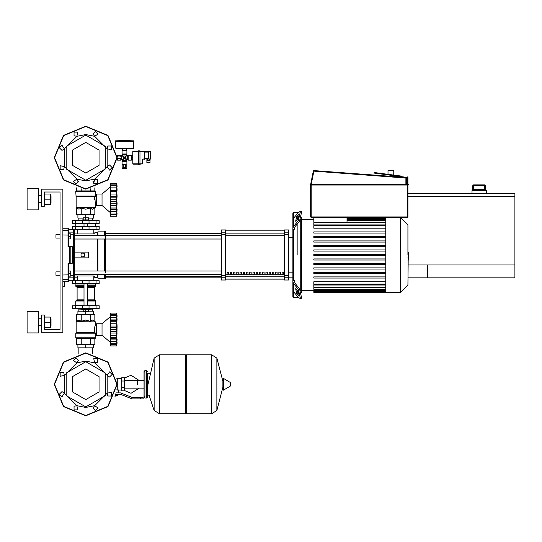 <?xml version="1.0" encoding="UTF-8"?>
<svg xmlns="http://www.w3.org/2000/svg" width="542" height="542" viewBox="0 0 542 542"><rect width="100%" height="100%" fill="white"/><g stroke="black" fill="none" stroke-linecap="round" stroke-linejoin="round"><path stroke-width="0.81" d="M123.596 158.738L124.497 157.18L122.634 155.561L122.35 155.845L123.969 157.702L122.35 159.565L122.634 159.849L124.721 158.257L126.333 159.822L126.354 160.432L122.634 160.432L122.35 160.927L126.638 160.927L126.354 160.432M125.453 156.74L124.491 157.702L123.596 156.672L124.721 157.146L126.638 155.845L126.354 155.561L125.392 156.672M127.221 159.565L127.716 159.849L127.716 155.561L127.221 155.845L127.221 159.565L125.148 158.156L125.527 156.807L125.019 157.702L124.497 157.702L125.392 158.738L124.497 158.23L124.497 157.702L123.969 157.702L123.535 158.664M484.894 189.178L473.383 189.178L484.894 189.178L485.564 189.747L485.578 185.743L485.578 190.608M485.578 185.743L484.711 184.883L484.711 185.743L485.564 185.743L484.711 184.883L473.559 184.883L472.712 185.743L473.566 185.743L473.566 184.883L472.699 185.743L472.712 189.747L485.564 189.747M55.995 238.101L55.995 234.666L55.995 238.101L59.999 238.101L59.999 271.86L59.999 238.101M59.999 271.86L55.995 271.86L55.995 275.289L59.999 275.289L59.999 329.367L59.999 192.037L44.268 192.037L44.268 206.339L41.402 206.339L41.402 189.178L62.865 189.178L62.865 332.226L41.402 332.226L41.402 315.058L44.268 315.058L44.268 329.367L59.999 329.367L59.999 275.289M55.995 275.289L55.995 271.86M150.588 155.269L150.561 155.988L150.561 155.269M124.497 140.541L115.48 140.825L133.508 140.825L124.497 140.541M133.508 140.825L133.508 141.537L115.48 141.537L115.48 140.825M148.44 162.566L150.012 162.566L150.012 160.276L146.868 160.276L146.868 162.566L148.44 162.566M148.44 158.989L150.446 158.989L150.446 151.557L150.154 158.989L148.44 158.989L148.44 151.557L150.446 151.557L148.44 151.557M144.667 158.989L142.946 158.989L144.667 159.28L144.667 151.265L139.944 151.265M139.944 164.145L142.661 163.853L142.946 159.28L142.377 159.565L142.377 163.853L139.944 163.853L139.944 151.557L132.79 151.557L132.79 163.853L139.944 163.853L139.944 164.497L138.515 164.497L138.515 150.906L139.944 150.906L139.944 151.557L144.667 151.557M125.927 167.146L125.927 167.715L123.061 167.715L123.061 167.146M126.354 168.006L122.634 168.006L122.634 168.86L126.354 168.86L126.354 168.006M115.819 148.406L133.508 148.406L115.907 148.691M133.508 148.406L133.508 141.828L115.771 141.537M131.93 159.619L131.93 155.784M126.496 148.691L126.496 150.554L122.35 150.554L122.492 148.691M117.343 158.42L117.16 159.619M122.065 164.572L126.638 164.856L122.065 164.572L122.065 161.421L126.923 161.421L126.638 160.927M117.16 155.784L117.343 156.99M388.018 174.328L388.018 170.581L393.736 170.581L393.736 175.08M393.736 170.581L388.018 170.581M310.627 216.929L311.196 217.498L311.196 216.929L310.627 216.929L310.627 185.025L408.329 185.025L310.193 185.025M408.329 184.456L407.896 184.456L408.472 184.598L407.896 184.598L408.329 185.025L408.329 184.456L310.193 184.456L407.896 184.456L407.896 177.444L407.401 176.882L407.327 177.444L407.896 177.444M373.851 173.115L374.502 172.546L400.809 176.014M137.458 384.298L137.458 380.45L137.458 384.298M121.72 381.006L121.72 390.877L124.579 390.877L124.579 377.713L121.72 377.713L121.72 381.006L124.579 381.006M116.855 395.599L115.012 395.884M114.897 396.168L116.855 395.884M140.317 398.885L143.176 398.885L143.176 397.455L140.317 397.455L140.317 398.885L132.207 398.885L120.466 394.312L115.588 394.312M116.611 378.147L117.716 378.147L117.716 390.098L116.733 389.833M146.611 398.031L146.611 370.565L144.89 370.565L144.89 398.031L146.611 398.031L147.471 397.171L147.471 373.424L149.47 373.424M185.52 355.688L186.38 354.827L186.38 413.763L211.556 413.763L211.556 354.827L211.556 413.763L211.631 354.827L216.888 358.099L216.888 410.49L222.925 387.205M223.467 390.193L223.467 378.397L230.262 382.476L230.262 386.114L223.467 390.193L222.925 389.888L222.925 378.702L222.925 381.385L216.888 358.099M230.438 384.298L230.438 382.781L230.438 384.298M159.409 413.763L159.409 354.827L185.52 354.827L185.52 413.763L159.483 413.763L159.483 354.827L159.483 413.763L154.152 410.49L154.152 358.099L148.041 384.298M147.471 397.171L147.471 373.424M99.2 283.588L72.303 283.588L72.303 280.729L99.2 280.729L99.2 283.588M99.2 226.366L72.303 226.366L72.303 229.232L99.2 229.232L99.2 226.366M84.037 280.444L87.465 280.444L84.322 280.153L84.037 280.729M82.316 308.622L82.316 309.34L89.186 309.34L89.186 308.622M116.72 329.482L110.568 329.482L110.568 321.304L116.72 321.304L117.086 325.993L116.72 345.959L110.568 345.959L110.568 343.77L116.754 344.028M116.72 321.257L110.568 321.257L110.568 315.275L116.72 315.275L117.086 319.895L116.733 321.799M116.842 320.275L110.568 320.363M116.754 314.99L110.568 314.99L110.568 313.059L116.72 313.059L117.086 316.379L116.754 314.99L110.568 315.275M116.72 343.743L110.568 343.743L110.568 337.754L116.72 337.754L116.747 338.425L116.72 337.754M110.568 338.648L116.842 338.743M110.568 329.482L116.72 329.536L116.733 330.058M116.72 337.707L110.568 337.754M110.568 343.743L116.72 343.77M110.568 345.959L116.72 345.959L116.72 313.059L110.568 313.059L116.72 313.059M110.568 337.707L110.568 329.536M96.334 323.784L96.334 335.227L102.059 335.227L102.059 323.784L96.334 323.784M89.186 309.197L92.906 309.048L89.186 309.048M82.316 309.048L78.597 309.048L78.597 308.622M82.316 309.197L78.597 309.048M99.2 305.763L72.303 305.763L72.303 308.622L99.2 308.622L99.2 305.763M95.189 338.377L76.307 338.377L75.738 337.802L95.765 337.802L95.189 338.377L95.765 337.802L95.189 338.377L95.765 337.802L95.189 338.377L95.765 337.802L95.765 333.797L96.334 333.797M84.037 300.471L76.307 300.471L75.738 301.04L76.307 300.471M84.037 286.738L76.307 286.738L75.738 286.162L76.022 283.588M87.465 286.162L95.765 286.162L95.765 283.873L87.465 283.873M84.037 283.873L75.738 283.873M95.765 285.017L87.465 285.017M84.037 285.017L75.738 285.017M95.622 285.16L87.465 285.16M84.037 285.16L75.88 285.16M95.765 285.302L87.465 285.302M84.037 285.302L75.738 285.302M95.189 286.738L95.765 286.162L95.189 286.738L95.765 286.162L95.189 286.738L95.765 286.162L95.189 286.738L87.465 286.738M95.48 305.763L95.765 301.04L95.189 300.471L87.465 300.471M95.765 305.478L87.465 305.478M84.037 305.478L75.738 305.478L75.738 301.04L84.037 301.04M85.751 229.801L84.037 229.517L87.465 229.517L85.751 229.801M82.316 220.648L82.316 219.93L89.186 219.93L89.186 220.648M102.059 194.036L102.059 205.486L96.334 205.486L96.334 194.036L102.059 194.036L110.568 186.746M117.079 212.85L116.72 216.211L110.568 216.211L110.568 214.022L116.754 214.28L117.065 212.87M117.031 210.465L116.72 213.995L110.568 213.995L110.568 208.006L116.72 208.006L116.909 208.907M110.568 208.907L116.842 208.995M116.72 207.965L110.568 207.965L110.568 199.788L116.72 199.788L117.086 203.277L116.72 208.006M116.72 199.734L110.568 199.734L110.568 191.556L116.72 191.556L117.086 196.245L116.733 200.316M116.72 191.516L110.568 191.516L110.568 185.527L116.72 185.527L117.086 190.154L116.733 192.051M116.842 190.527L110.568 190.615M116.733 183.392L117.079 186.672L116.754 185.242L110.568 185.527M116.754 185.242L110.568 185.242L110.568 183.311L116.72 183.311L110.568 183.311L116.72 183.311L116.72 216.211L110.568 216.211M110.568 213.995L116.72 214.022M82.316 220.215L78.597 220.215L82.316 220.072M89.186 220.072L92.757 220.072L92.906 220.648M89.186 220.215L92.906 220.215M96.083 223.507L99.2 223.507L99.2 220.648L72.303 220.648L72.303 223.507L96.083 223.507L96.083 220.648M85.751 190.892L95.189 190.892L95.765 191.462L75.738 191.462L76.307 190.892L85.751 190.892M76.022 223.507L84.037 223.792M87.465 223.792L95.765 223.792L95.765 226.366M293.601 254.977L293.601 280.702L294.32 280.702L295.085 283.364L299.523 288.798L298.283 289.306L293.656 283.635L292.883 281.61L292.883 228.345L293.656 226.326L298.283 220.655L299.523 221.156L295.085 226.597L294.32 229.259L293.601 229.259L293.601 254.977M293.601 291.664L293.601 297.463L298.337 297.463M297.179 254.977L297.179 224.029L297.179 254.977M297.179 289.97L297.179 291.684L297.179 289.97M297.179 296.04L297.179 297.463L297.179 296.04M298.337 212.491L297.179 212.491L297.179 213.914L297.179 212.491L293.601 212.491L293.601 218.297M297.179 218.277L297.179 219.984L297.179 218.277M293.601 229.259L292.883 229.767L292.883 213.209L293.601 212.491M293.601 297.463L292.883 296.752L292.883 288.283M300.756 219.259L300.756 290.702M301.467 292.26L301.467 217.694M407.896 252.016L408.241 252.016L407.896 284.963L400.402 292.456L385.755 292.456L385.755 217.498M400.402 292.456L400.402 217.498L407.896 224.998L407.896 254.977M385.755 225.892L313.784 225.892L313.784 228.209L385.755 228.209M385.755 222.918L313.784 222.918L313.784 224.916L385.755 224.916M385.755 278.039L313.784 278.039L313.784 276.894L385.755 276.894M385.755 273.541L313.784 273.541L313.784 272.396L385.755 272.396M385.755 269.042L313.784 269.042L313.784 267.897L385.755 267.897M385.755 264.543L313.784 264.543L313.784 263.398L385.755 263.398M385.755 260.045L313.784 260.045L313.784 258.907L385.755 258.907M385.755 231.922L313.784 231.922L313.784 233.06L385.755 233.06M385.755 236.414L313.784 236.414L313.784 237.559L385.755 237.559M385.755 240.912L313.784 240.912L313.784 242.057L385.755 242.057M385.755 245.411L313.784 245.411L313.784 246.556L385.755 246.556M385.755 249.909L313.784 249.909L313.784 251.054L385.755 251.054M385.755 254.408L313.784 254.408L313.784 255.553L385.755 255.553M385.755 284.062L313.784 284.062L313.784 281.752L385.755 281.752M385.755 287.043L313.784 287.043L313.784 285.045L385.755 285.045M385.755 289.177L313.784 289.177L313.784 287.612L385.755 287.612M385.755 290.627L313.784 290.627L313.784 289.746L385.755 289.746M385.755 291.467L313.784 291.467L313.784 292.036L313.784 291.196L385.755 291.196M313.784 292.036L385.755 292.036M282.118 274.293L282.118 272.145L283.554 272.145L283.554 274.293L282.118 274.293M278.886 274.293L278.886 272.145L280.316 272.145L280.316 274.293L278.886 274.293M275.648 274.293L275.648 272.145L277.077 272.145L277.077 274.293L275.648 274.293M272.409 274.293L272.409 272.145L273.839 272.145L273.839 274.293L272.409 274.293M269.171 274.293L269.171 272.145L270.6 272.145L270.6 274.293L269.171 274.293M265.932 274.293L265.932 272.145L267.362 272.145L267.362 274.293L265.932 274.293M262.694 274.293L262.694 272.145L264.123 272.145L264.123 274.293L262.694 274.293M259.455 274.293L259.455 272.145L260.892 272.145L260.892 274.293L259.455 274.293M256.224 274.293L256.224 272.145L257.653 272.145L257.653 274.293L256.224 274.293M252.985 274.293L252.985 272.145L254.415 272.145L254.415 274.293L252.985 274.293M249.747 274.293L249.747 272.145L251.176 272.145L251.176 274.293L249.747 274.293M246.508 274.293L246.508 272.145L247.938 272.145L247.938 274.293L246.508 274.293M243.27 274.293L243.27 272.145L244.699 272.145L244.699 274.293L243.27 274.293M240.031 274.293L240.031 272.145L241.461 272.145L241.461 274.293L240.031 274.293M236.793 274.293L236.793 272.145L238.229 272.145L238.229 274.293L236.793 274.293M233.561 274.293L233.561 272.145L234.991 272.145L234.991 274.293L233.561 274.293M230.323 274.293L230.323 272.145L231.752 272.145L231.752 274.293L230.323 274.293M227.084 274.293L227.084 272.145L228.514 272.145L228.514 274.293L227.084 274.293M284.306 232.159L284.306 234.347L288.595 234.347L288.595 232.159L284.306 232.159L284.306 229.943L288.595 229.943L288.595 232.159M288.595 234.347L288.595 275.614L284.306 275.614L284.306 234.347M284.306 275.614L284.306 277.802L288.595 277.802L288.595 275.614M288.595 277.802L288.595 280.011L284.306 280.011L284.306 277.802M221.36 232.159L221.36 229.943L225.655 229.943L225.655 232.159L221.36 232.159L221.36 234.347L225.655 234.347L225.655 232.159M225.655 234.347L225.655 275.614L221.36 275.614L221.36 277.802L225.655 277.802L225.655 275.614M225.655 277.802L225.655 280.011L221.36 280.011L221.36 277.802M221.36 275.614L221.36 234.347M70.731 234.219L74.308 234.347L74.308 230.228L73.732 229.659L73.732 280.295L74.308 279.726L74.308 232.653L74.308 233.948L74.308 232.653L74.308 233.948L74.308 232.653L73.732 232.098L68.583 232.098L68.583 228.799L68.583 231.021L68.014 230.458L68.014 246.59L68.583 246.061L68.583 231.021M97.194 235.56L97.194 232.518L95.046 232.518L93.617 233.948L74.308 233.948L74.308 232.653L74.308 233.948M72.242 246.637L72.242 263.324L69.613 263.371L69.613 263.893L70.175 263.324L70.175 246.637L72.242 246.637L71.666 246.061L69.613 246.061L69.613 263.371L68.014 263.371L68.014 281.732L68.583 280.295L73.732 280.295L74.308 279.726L74.308 276.007L93.617 276.007L95.046 277.436L97.194 277.436L97.194 274.394M97.194 270.966L97.194 238.995M97.194 277.436L97.912 278.154L104.349 278.154L105.778 278.866L105.778 274.394M105.778 272.68L105.778 231.088L105.06 231.088L105.06 272.68M105.06 278.866L105.06 274.394M104.349 278.154L104.349 274.394M104.349 270.966L104.349 238.995M104.349 235.56L104.349 231.807L105.06 231.088M97.912 278.154L97.912 274.394M97.912 270.966L97.912 238.995M97.912 235.56L97.912 231.807L104.349 231.807M62.865 281.732L68.014 281.732L68.583 281.156L68.583 263.893L71.666 263.893L72.242 263.324M68.583 246.061L68.014 246.59L68.583 246.061L68.014 246.59L68.583 246.061L68.014 246.59L68.583 246.061L68.014 246.59L68.583 246.061L68.014 246.59L70.175 246.637L69.613 246.061L68.014 246.59L68.583 246.061L68.583 238.954L70.731 238.954L70.731 236.38L68.583 236.38L68.583 233.805L70.731 233.805L70.731 236.38M70.731 273.575L68.583 273.575L68.583 276.149L70.731 276.149L70.731 271L68.583 271L68.583 263.893L68.014 263.371L68.583 263.893M74.308 276.007L74.308 279.726L74.308 276.007L74.308 279.726L73.732 280.295L74.308 279.726L73.732 280.295L74.308 279.726L74.308 276.007L74.308 277.301L73.732 277.856L68.583 277.856M68.583 281.156L68.583 280.295L68.014 281.732L68.583 281.156M68.583 229.659L68.583 228.799L68.583 229.659L68.583 228.799L68.583 229.659L73.732 229.659L74.308 230.228M50.989 202.62L50.989 195.757L50.989 202.62L50.42 202.62M38.543 199.192L38.543 209.917L27.1 209.917L27.1 188.46L38.543 188.46L38.543 199.192M50.989 325.647L50.989 318.777L50.989 325.647L50.42 325.647M38.543 322.212L38.543 332.944L27.1 332.944L27.1 311.481L38.543 311.481L38.543 322.212M76.666 321.284L78.936 320.065L81.205 321.284L85.751 320.065L90.29 321.284L90.29 314.631L76.666 314.631L76.666 321.284L76.253 321.697L95.338 321.901L76.165 321.901L76.165 332.537L94.999 332.741L76.083 332.741L75.738 333.201L95.521 333.201L95.114 332.822L75.819 332.998L75.738 337.802L76.307 338.377M95.521 196.068L75.738 196.068L95.521 196.068L95.765 191.462L95.189 190.892M128.217 155.269L131.36 155.269L131.36 160.134L128.217 160.134L128.217 155.269L127.716 155.561M122.065 153.982L122.065 150.839L126.923 150.839L126.923 153.982L122.065 153.982L122.634 154.978L126.354 154.978L126.354 155.561M126.354 154.978L126.638 154.484L122.35 154.484M120.778 158.42L120.778 160.134L121.767 159.565L121.767 155.845L122.35 155.845M121.272 158.42L121.272 159.849M121.767 155.845L121.272 155.561L121.272 156.99M120.778 160.134L117.628 160.134L117.628 158.42M117.628 156.99L117.628 155.269L120.778 155.269L120.778 156.99M310.627 184.883L310.051 184.598L310.627 184.883M405.978 177.444L405.897 178.013L406.466 178.013L405.978 177.444L313.865 170.581L313.337 170.933L313.865 171.15L313.865 170.581M407.896 216.929L407.327 216.929L407.327 217.498L407.896 216.929L407.896 185.025M87.465 287.307L94.376 287.307L94.376 299.895L87.465 299.895M84.037 286.162L75.738 286.162L76.307 286.738M84.037 287.307L77.127 287.307L76.551 286.738M84.037 299.895L77.127 299.895L77.127 287.307M95.189 300.471L95.765 301.04L95.189 300.471L95.765 301.04L95.189 300.471L95.765 301.04L87.465 301.04M94.322 199.917L94.836 196.732L76.165 196.732L76.165 207.369L95.338 207.369L76.253 207.572L78.936 209.205L81.205 207.986L85.751 209.205L90.29 207.986L92.567 209.205L95.25 207.572L95.338 204.049L96.334 204.049M76.307 190.892L75.738 191.462L76.307 190.892L75.738 191.462L76.307 190.892L75.738 191.462L76.083 196.529L95.365 196.272L94.836 196.732L95.338 204.049M62.865 228.229L68.014 228.229L68.014 230.458L62.865 230.458M96.334 325.214L95.338 325.214L94.477 327.856L94.836 332.537L94.322 329.353M116.936 384.298L107.804 406.344L85.751 415.484L63.699 406.344L54.566 384.298L63.699 362.246L85.751 353.113L107.804 362.246L116.936 384.298M116.936 157.702L107.804 135.656L85.751 126.516L63.699 135.656L54.566 157.702L63.699 179.754L85.751 188.887L107.804 179.754L116.936 157.702M85.751 368.973L99.017 376.636L99.017 391.954L85.751 399.617L72.486 391.954L72.486 376.636L85.751 368.973M85.751 406.9L66.178 395.599L66.178 372.998L85.751 361.697L105.324 372.998L105.324 395.599L85.751 406.9M85.751 142.383L72.486 150.046L72.486 165.364L85.751 173.027L99.017 165.364L99.017 150.046L85.751 142.383M85.751 180.303L105.324 169.002L105.324 146.401L85.751 135.1L66.178 146.401L66.178 169.002L85.751 180.303M85.751 415.768L63.495 406.547L54.281 384.298L63.495 362.042L85.751 352.822L108.007 362.042L117.221 384.298L108.007 406.547L85.751 415.768L63.495 406.547L54.281 384.298L63.495 362.042L85.751 352.822M73.319 360.505L75.894 357.93L78.475 360.505L76.883 362.883L85.751 361.121L94.62 362.883L93.786 358.689L97.425 358.689L97.425 362.327L94.62 362.883L107.16 375.43L109.538 371.866L112.113 374.441L109.538 377.015L107.16 375.43L107.16 393.167L111.361 392.327L111.361 395.972L107.716 395.972L107.16 393.167L94.62 405.707L98.177 408.085L95.602 410.66L93.028 408.085L94.62 405.707L85.751 407.469L76.883 405.707L64.342 393.167L64.342 375.43L76.883 362.883L73.319 360.505M77.716 409.908L74.078 409.908L74.078 406.263L76.883 405.707L77.716 409.908M61.964 396.724L59.39 394.149L61.964 391.575L64.342 393.167L61.964 396.724M60.142 376.263L60.142 372.618L63.78 372.618L64.342 375.43L60.142 376.263M117.221 157.702L108.007 135.453L85.751 126.232L63.495 135.453L54.281 157.702L63.495 179.958L85.751 189.178L108.007 179.958L117.221 157.702M60.142 165.737L60.142 169.382L63.78 169.382L64.342 166.57L60.142 165.737M61.964 145.276L59.39 147.851L61.964 150.425L64.342 148.833L61.964 145.276M77.716 132.092L74.078 132.092L74.078 135.737L76.883 136.293L77.716 132.092M98.177 133.915L95.602 131.34L93.028 133.915L94.62 136.293L85.751 134.531L76.883 136.293L64.342 148.833L64.342 166.57L76.883 179.117L73.319 181.495L75.894 184.07L78.475 181.495L76.883 179.117L85.751 180.879L94.62 179.117L107.16 166.57L107.16 148.833L94.62 136.293L98.177 133.915M111.361 149.673L111.361 146.028L107.716 146.028L107.16 148.833L111.361 149.673M109.538 170.134L112.113 167.559L109.538 164.985L107.16 166.57L109.538 170.134M93.786 183.311L97.425 183.311L97.425 179.673L94.62 179.117L93.786 183.311M144.89 398.031L144.036 397.171L144.036 371.419L144.89 372.279M62.865 286.447L64.295 286.447L64.295 281.732M74.308 277.863L77.696 277.863M93.807 277.863L97.621 277.863M105.778 277.863L221.36 277.863M288.595 277.863L292.883 277.863L288.595 277.863M407.896 277.863L427.638 277.863L427.638 264.991L407.896 264.991L514.9 264.991L514.9 277.863L407.896 277.863M407.896 196.184L514.9 196.184L514.9 193.467L407.896 193.467M407.896 264.991L514.9 264.991L514.9 196.468L407.896 196.468M472.699 185.743L472.699 190.608M472.712 189.747L473.383 189.178M484.711 189.178L473.566 189.178L473.566 185.743L484.711 185.743L484.711 189.178M486.289 193.467L486.289 190.608L471.987 190.608L471.987 193.467M78.841 347.815L78.841 353.594M92.662 347.815L92.662 353.594M117.214 158.42L121.632 158.42L121.632 156.99L117.214 156.99M132.79 157.702L132.79 159.707L131.93 159.707L131.93 155.703L132.79 155.703L132.79 157.702L131.93 157.702M150.012 159.28L150.012 160.276M146.868 158.847L146.868 160.276M144.667 158.847L148.44 158.847M150.446 158.989L150.154 159.28L150.446 158.989M144.667 151.699L148.44 151.699M133.075 164.145L138.515 164.145M132.79 155.703L132.79 159.707M138.515 151.265L133.075 151.265M125.649 164.856L125.649 167.146L122.18 167.146L122.18 164.856M123.339 164.856L123.339 167.146M126.808 164.856L126.808 167.146L125.649 167.146M115.48 147.39L115.48 141.828M133.508 141.828L133.224 141.537M126.923 164.572L126.923 161.421M127.221 155.845L126.638 155.845M121.767 159.565L122.35 159.565M122.634 154.978L122.634 155.561M122.634 159.849L122.634 160.432M59.999 234.666L59.999 192.037L44.268 192.037L59.999 192.037L44.268 192.037L59.999 192.037L44.268 192.037L59.999 192.037L59.999 234.666L59.999 192.037L59.999 234.666L59.999 192.037L59.999 234.666L55.995 234.666M313.337 170.933L310.627 184.456M406.466 184.456L406.466 178.013M311.196 217.498L407.327 217.498M380.945 173.399L374.502 172.546M124.579 390.606L131.015 393.309L139.165 388.147M139.165 380.45L131.015 375.281L124.579 377.991M121.72 390.016L118.569 390.016L118.569 392.875M121.72 378.573L117.716 378.573M117.716 389.637L118.569 390.016M116.537 394.312L116.537 395.599L117.363 395.599L117.363 394.312M115.121 395.599L116.537 395.599M116.029 392.875L120.466 392.875L132.207 397.455L140.317 397.455M121.72 387.584L124.579 387.584M211.631 413.763L216.888 410.49M159.409 354.827L154.152 358.099M85.751 309.34L85.751 311.481L83.177 311.481L83.177 309.34M83.177 311.196L77.885 311.196L77.885 314.346L85.751 314.346L85.751 311.481L88.326 311.481L88.326 309.34M110.568 316.487L102.059 323.784M110.568 342.524L102.059 335.227M110.568 325.993L117.086 325.993M110.568 319.895L117.086 319.895L116.909 317.592L117.086 319.895L116.909 317.592L117.086 319.895L116.909 317.592L117.031 318.804L116.909 317.592L117.031 318.804L116.909 317.592L117.031 318.804L116.909 317.592L110.568 317.592M117.065 316.027L116.991 315.302M116.896 314.502L116.835 313.987L116.896 314.502M110.568 323.757L116.909 323.757L117.031 324.78L116.747 322.199M110.568 327.544L116.909 327.544L117.065 326.636L116.848 327.747M117.031 332.022L116.909 331.467L117.031 332.022M117.031 334.238L117.065 333.764L117.031 334.238M117.031 340.213L116.909 341.426L117.086 339.123L116.909 341.426L117.086 339.123L116.909 341.426L110.568 341.426M116.767 345.559L116.835 345.024L116.767 345.559M110.568 339.116L117.086 339.116L117.065 339.746M110.568 333.025L117.086 333.025M77.885 347.815L93.617 347.815L93.617 344.671L77.885 344.671L77.885 347.815M85.751 347.815L85.751 344.671M92.662 311.196L92.662 309.197M78.841 311.196L78.841 309.197M92.906 309.048L92.906 308.622M88.326 311.196L93.617 311.196L93.617 314.346L85.751 314.346M95.426 333.052L95.765 333.797M90.29 321.284L92.567 320.065L94.836 321.284L95.338 321.901L95.338 325.214M81.205 314.631L81.205 321.284M90.29 314.631L94.836 314.631L94.836 321.284M94.836 338.377L94.836 344.387L76.666 344.387L76.666 338.377M90.29 338.377L90.29 344.387M81.205 338.377L81.205 344.387M76.022 305.763L75.738 305.478M95.765 283.873L95.48 283.588M116.747 328.581L116.733 328.953M116.808 322.957L116.848 323.317M117.086 342.632L116.909 344.4L117.086 342.632L116.909 344.4L117.086 342.632L116.909 344.4L110.568 344.4M116.909 335.254L110.568 335.254L116.909 335.254L116.774 336.433M116.747 336.819L116.733 337.219M117.031 315.695L116.909 314.617L110.568 314.617M116.909 323.757L116.774 322.585M85.751 219.93L85.751 217.782L83.177 217.782L83.177 219.93M88.326 218.074L93.617 218.074L93.617 214.923L85.751 214.923L85.751 217.782L88.326 217.782L88.326 219.93M110.568 212.776L102.059 205.486M117.031 204.49L117.065 204.016L117.031 204.49M116.767 215.811L116.835 215.282L116.767 215.811M117.031 213.575L116.909 214.652L117.086 212.891L116.909 214.652L117.086 212.891L116.909 214.652L110.568 214.652M110.568 209.368L117.086 209.368L117.065 209.998M116.991 208.792L116.909 211.671L117.086 209.368L116.909 211.671L117.086 209.368L116.909 211.671L110.568 211.678M110.568 203.277L117.086 203.277M110.568 196.245L117.086 196.245M110.568 190.154L117.086 190.154M117.031 185.953L116.991 185.56M116.896 184.754L116.835 184.239L116.896 184.754M117.065 189.524L116.991 188.575M117.031 197.247L117.065 196.888L117.031 197.247M110.568 194.016L116.909 194.016L117.031 195.032L116.747 192.451M93.617 183.135L93.617 181.448L93.028 181.448M78.468 181.448L77.885 181.448L77.885 183.135M92.662 218.074L92.662 220.072M78.841 218.074L78.841 220.072M78.597 220.215L78.597 220.648M83.177 218.074L77.885 218.074L77.885 214.923L85.751 214.923M96.334 195.472L95.765 195.472M90.29 207.986L90.29 214.639L94.836 214.639L94.836 207.986M90.29 214.639L76.666 214.639L76.666 207.986M81.205 214.639L81.205 207.986M90.29 190.892L90.29 188.846M94.836 190.892L94.836 187.837M76.666 190.892L76.666 187.837M81.205 190.892L81.205 188.846M95.48 223.507L95.765 223.792M75.738 223.792L75.738 226.366M110.568 205.506L116.909 205.506L110.568 205.506L116.909 205.513L116.774 206.685M116.747 207.071L116.733 207.471M116.909 197.803L110.568 197.803L116.848 198.006M116.747 198.833L116.733 199.205M116.808 193.216L116.848 193.575M117.065 186.285L116.909 184.869L117.065 186.285L116.909 184.869L117.065 186.285L116.909 184.869L110.568 184.869M95.365 196.272L94.999 196.529L95.365 196.272M117.086 212.891L117.065 213.243M117.031 189.056L116.909 187.844L110.568 187.844M116.909 194.016L116.774 192.837M408.241 254.984L408.241 257.945L407.896 257.945M408.241 257.233L407.896 257.233M408.241 257.945L408.241 259.997L407.896 259.997M408.241 259.997L407.896 260.126M296.704 216.515L299.367 213.954L298.283 218.629L296.704 220.56L295.627 221.19L296.704 216.515L297.944 217.024L296.515 220.777M299.712 214.869L297.944 217.024M298.283 220.655L300.444 211.305L298.283 212.559L293.656 218.23L292.883 220.255L292.883 228.345M299.523 221.156L301.684 211.814L300.444 211.305M298.283 289.306L300.444 298.649L298.283 297.395L293.656 291.725L292.883 289.699L292.883 280.187L293.601 280.702M296.704 289.394L298.283 291.325L299.367 296L296.704 293.439L295.627 288.771L296.704 289.394M296.515 289.177L297.944 292.937L299.712 295.085M300.444 298.649L301.684 298.141L299.523 288.798M347.002 217.498L347.002 222.342M385.755 222.342L313.784 222.342L313.784 217.498M292.883 280.187L292.883 281.61M284.306 230.926L225.655 230.926M225.655 279.028L284.306 279.028M292.883 237.809L288.595 237.809M292.883 272.145L288.595 272.145M225.655 230.831L284.306 230.831M225.655 279.13L284.306 279.13M74.308 238.995L105.06 238.995M105.778 238.995L221.36 238.995M74.308 235.56L221.36 235.56M221.36 233.521L105.778 233.521M221.36 276.434L105.778 276.434M228.514 274.293L228.514 272.145M227.084 272.68L228.514 272.68M97.194 232.518L97.912 231.807M74.308 252.118L88.61 252.118L88.61 257.836L74.308 257.836M82.892 257.125L81.029 256.054L81.029 253.907L82.892 252.829L84.748 253.907L84.748 256.054L82.892 257.125M44.268 327.361L50.42 327.361L50.42 317.063L44.268 317.063M44.268 322.212L50.42 322.212M44.268 204.341L50.42 204.341L50.42 194.036L44.268 194.036M44.268 199.192L50.42 199.192M44.268 329.367L59.999 329.367L44.268 329.367M149.585 159.28L149.585 160.276M147.295 158.847L147.295 160.276M144.667 158.42L148.44 158.42M144.667 152.126L148.44 152.126M142.946 158.989L142.377 159.565M311.196 184.456L313.865 171.15L405.897 178.013L405.897 184.456M373.858 173.04L407.327 177.444L407.327 184.456M407.327 185.025L407.327 216.929L311.196 216.929L311.196 185.025M115.71 393.926L115.71 394.312M96.083 283.588L96.083 280.729M75.419 283.588L75.419 280.729M82.452 283.588L82.452 280.729M89.051 283.588L89.051 280.729M96.083 226.366L96.083 229.232M75.419 226.366L75.419 229.232M82.452 226.366L82.452 229.232M89.051 226.366L89.051 229.232M110.568 331.467L116.909 331.467M96.083 305.763L96.083 308.622M75.419 305.763L75.419 308.622M82.452 305.763L82.452 308.622M89.051 305.763L89.051 308.622M110.568 201.719L116.909 201.719M89.051 223.507L89.051 220.648M82.452 223.507L82.452 220.648M75.419 223.507L75.419 220.648M408.241 252.728L407.896 252.728M299.523 215.086L298.283 214.585M293.656 226.326L293.656 218.23M299.523 294.868L298.283 295.376M297.944 292.937L296.704 293.439M293.656 291.725L293.656 283.635M385.755 218.494L347.002 218.494M385.755 219.334L347.002 219.334M385.755 220.777L347.002 220.777M284.306 233.107L225.655 233.107M284.306 274.753L225.655 274.753M225.655 276.847L284.306 276.847M225.655 235.201L284.306 235.201M68.583 235.093L62.865 234.984M68.583 278.934L68.014 279.503L62.865 279.503M68.583 274.862L62.865 274.977M74.308 275.607L70.731 275.743M131.36 155.269L131.645 155.561M122.065 150.839L122.35 150.554M117.628 160.134L117.343 159.849M126.638 159.565L126.354 159.849M122.35 160.927L122.065 161.421M117.628 155.269L117.343 155.561M121.272 155.561L120.778 155.269M126.923 150.839L126.638 150.554M126.638 154.484L126.923 153.982M131.36 160.134L131.645 159.849M127.716 159.849L128.217 160.134M144.036 388.147L124.579 388.147M144.036 380.45L124.579 380.45M147.471 395.165L149.47 395.165M211.631 354.827L186.38 354.827M223.467 378.397L222.925 378.702M230.262 382.476L230.438 382.781M230.262 386.114L230.438 385.809M185.52 412.902L186.38 413.763M149.05 395.165L154.152 410.49M144.89 370.565L144.036 371.419M146.611 370.565L147.471 371.419M144.89 396.31L144.036 397.171M77.696 276.007L77.696 280.729M93.807 280.729L93.807 276.19M93.807 229.232L93.807 233.765M77.696 229.232L77.696 233.948M84.037 283.588L84.037 305.763M87.465 305.763L87.465 283.588M94.376 299.895L94.952 300.471M94.376 287.307L94.952 286.738M77.127 299.895L76.551 300.471M87.465 223.507L87.465 226.366M84.037 223.507L84.037 226.366M313.784 219.645L301.467 219.645M385.755 217.64L347.002 217.64M347.002 217.918L385.755 217.918M347.002 218.758L385.755 218.758M313.784 290.309L301.467 290.309M313.784 225.323L385.755 225.323M347.002 220.208L385.755 220.208M385.755 284.638L313.784 284.638M385.755 292.314L313.784 292.314M221.36 270.966L105.778 270.966M105.06 270.966L74.308 270.966M221.36 274.394L74.308 274.394M68.014 228.229L68.583 228.799L68.014 228.229M38.543 202.62L41.402 202.62M38.543 325.647L41.402 325.647M38.543 318.777L41.402 318.777M50.42 318.777L50.989 318.777M38.543 195.757L41.402 195.757M50.42 195.757L50.989 195.757"/></g></svg>
